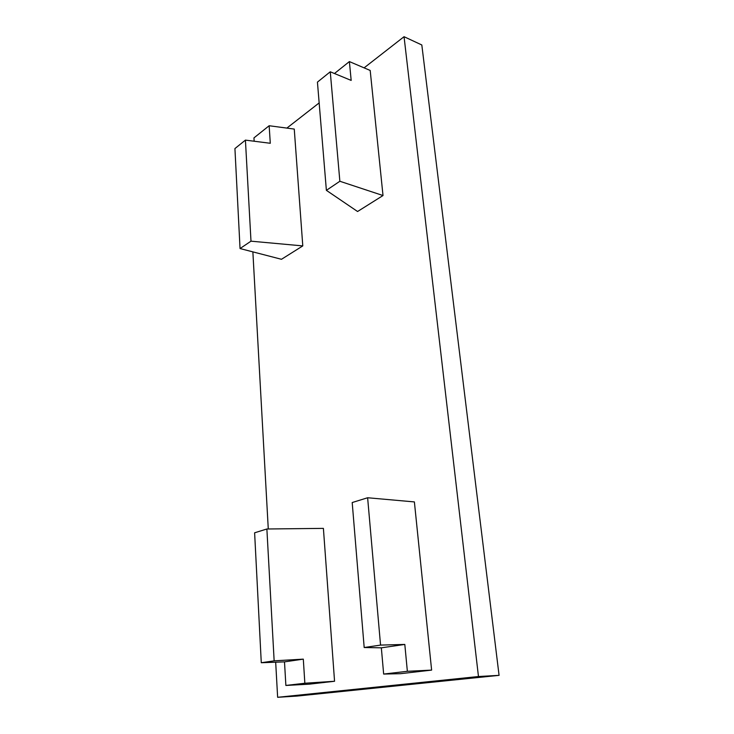 <?xml version="1.0" encoding="UTF-8"?>
<svg xmlns="http://www.w3.org/2000/svg" width="734" height="734" viewBox="0 0 734 734"><rect width="100%" height="100%" fill="white"/><g stroke="black" fill="none" stroke-linecap="round" stroke-linejoin="round"><path stroke-width="1.1" d="M250.991 241.174L302.784 245.908L281.471 259.295L240.046 248.551L250.991 241.174L245.422 140.121L270.286 143.277L269.158 125.734L253.964 137.882L254.157 141.231M269.158 125.734L294.261 129.083L302.784 245.908M383.01 195.538L339.86 181.261L326.382 190.345L357.568 211.511L383.01 195.538L370.193 70.455L349.384 61.583L334.456 73.519M326.382 190.345L317.437 82.116L330.263 71.785L351.173 80.41L349.384 61.583M309.216 684.171L334.557 681.262L304.849 683.244L285.875 685.455L309.216 684.171M284.498 661.866L303.307 659.141L274.149 660.839L266.873 528.994L254.615 532.801L261.276 662.738L284.498 661.866L285.875 685.455M303.307 659.141L304.849 683.244M334.557 681.262L323.4 528.379L266.873 528.994M275.681 662.196L277.636 697.3L478.467 676.528L404.049 36.7L364.101 67.858M319.152 102.916L286.875 128.092M268.277 528.985L252.863 251.872M428.922 643.773L431.62 670.105L400.535 673.684L383.653 674.06L407.361 671.298L404.81 644.434L380.551 645.094L367.624 497.753L414.389 501.918L428.922 643.773M261.276 662.738L274.149 660.839M404.049 36.7L421.821 44.976L499.074 675.353L478.467 676.528M277.636 697.3L297.169 696.061L499.074 675.353M431.62 670.105L407.361 671.298M404.81 644.434L381.341 647.828L364.183 647.516L352.201 502.542L367.624 497.753M381.341 647.828L383.653 674.06M364.183 647.516L380.551 645.094M339.86 181.261L330.263 71.785M240.046 248.551L234.926 148.571L245.422 140.121"/></g></svg>
